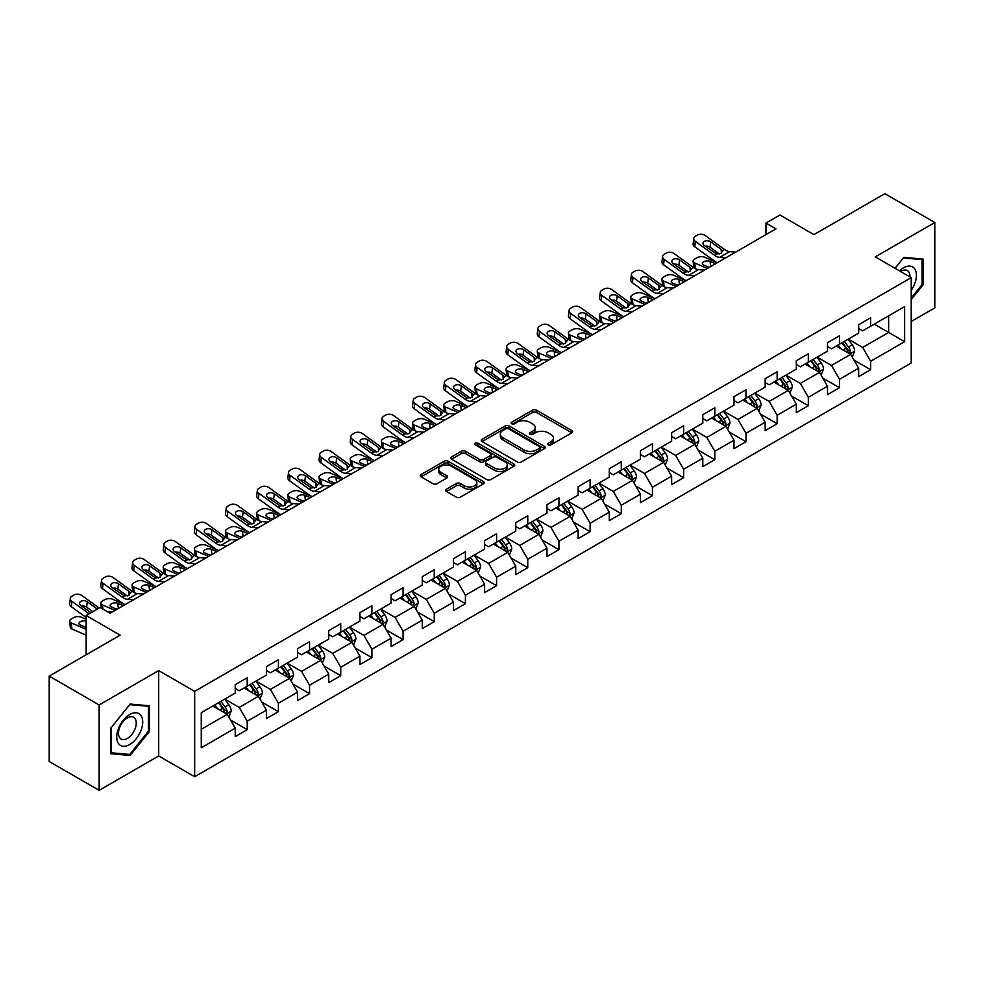 <?xml version="1.0" encoding="UTF-8"?>
<svg xmlns="http://www.w3.org/2000/svg" width="984" height="984" viewBox="0 0 984 984"><rect width="100%" height="100%" fill="white"/><g stroke="black" fill="none" stroke-linecap="round" stroke-linejoin="round"><path stroke-width="1.48" d="M548.211 444.854A1.943 1.119 0 0 0 550.954 444.854L571.79 432.812A2.78 1.599 0 0 0 572.602 431.681A2.78 1.599 0 0 0 571.79 430.549L536.489 410.168A2.78 1.599 0 0 0 532.565 410.168L511.729 422.197A1.943 1.119 0 0 0 511.151 422.997A1.943 1.119 0 0 0 511.729 423.784A1.943 1.119 0 0 0 514.472 423.784L517.166 422.234A8.881 5.129 0 0 1 529.724 422.234L532.664 423.932A8.881 5.129 0 0 1 535.259 427.548A8.881 5.129 0 0 1 532.664 431.177L529.97 432.726A1.943 1.119 0 0 0 529.392 433.526A1.943 1.119 0 0 0 529.97 434.313A1.943 1.119 0 0 0 532.713 434.313L535.407 432.763A8.881 5.129 0 0 1 547.965 432.763L550.905 434.461A8.881 5.129 0 0 1 553.5 438.077A8.881 5.129 0 0 1 550.905 441.705L548.211 443.267A1.943 1.119 0 0 0 547.633 444.055A1.943 1.119 0 0 0 548.211 444.854L548.211 443.267M446.465 489.208A2.78 1.599 0 0 0 445.641 490.339A2.78 1.599 0 0 0 446.465 491.471L456.367 497.191A2.78 1.599 0 0 0 460.291 497.191L483.427 483.833A2.78 1.599 0 0 0 484.239 482.701A2.78 1.599 0 0 0 483.427 481.57L448.126 461.188A2.78 1.599 0 0 0 444.202 461.188L421.066 474.546A2.78 1.599 0 0 0 420.242 475.678A2.78 1.599 0 0 0 421.066 476.809L433.022 483.722A2.78 1.599 0 0 0 436.945 483.722L446.847 478.003A2.78 1.599 0 0 0 447.659 476.871A2.78 1.599 0 0 0 446.847 475.739L440.918 472.308A7.417 4.28 0 0 1 438.741 469.282A7.417 4.28 0 0 1 443.329 465.321A7.417 4.28 0 0 1 451.41 466.256L474.657 479.675A7.417 4.28 0 0 1 476.822 482.701A7.417 4.28 0 0 1 472.246 486.662A7.417 4.28 0 0 1 464.165 485.727L460.291 483.488A2.78 1.599 0 0 0 456.367 483.488L446.465 489.208L446.465 491.471M911.221 321.497L934.8 307.881L934.8 222.507L884.85 193.663L813.903 234.623L779.943 215.004L765.958 223.085L775.946 228.854L110.146 613.253L100.159 607.485L86.161 615.553L86.161 654.778M99.15 704.962L99.15 790.336L158.707 755.958L158.707 670.584L99.15 704.962L49.2 676.119L120.134 635.172L86.161 615.553M158.707 670.584L194.672 691.346L911.221 277.648L911.221 363.022L194.672 776.72L194.672 691.346M934.8 222.507L875.256 256.885L911.221 277.648M517.363 461.976A2.78 1.599 0 0 0 521.286 461.976L544.435 448.618A2.78 1.599 0 0 0 545.247 447.486A2.78 1.599 0 0 0 544.435 446.355L509.122 425.961A2.78 1.599 0 0 0 505.198 425.961L482.062 439.331A2.78 1.599 0 0 0 481.25 440.463A2.78 1.599 0 0 0 482.062 441.595L517.363 461.976M476.072 445.272A1.943 1.119 0 0 1 478.039 445.543L478.039 443.231L513.931 463.956A2.78 1.599 0 0 1 514.743 465.088A2.78 1.599 0 0 1 513.931 466.219L490.782 479.589A2.78 1.599 0 0 1 486.859 479.589L451.558 459.196L451.558 456.933A2.78 1.599 0 0 0 450.746 458.064A2.78 1.599 0 0 0 451.558 459.196M451.558 456.933L461.459 451.213A2.78 1.599 0 0 1 465.383 451.213L479.7 459.479A2.78 1.599 0 0 0 483.624 459.479L490.204 455.69A2.78 1.599 0 0 0 491.016 454.559A2.78 1.599 0 0 0 490.204 453.427L475.297 444.817A1.943 1.119 0 0 1 474.719 444.03A1.943 1.119 0 0 1 475.924 442.997A1.943 1.119 0 0 1 478.039 443.231M99.15 790.336L49.2 761.493L49.2 676.119M230.539 720.017L247.218 729.648L247.218 721.235L266.406 710.153L266.406 718.578L278.398 711.653L278.398 703.228L297.574 692.158L297.574 700.583L309.566 693.659L309.566 685.233L328.742 674.163L328.742 682.589L340.735 675.664L340.735 667.238L359.923 656.168L359.923 664.581L371.903 657.669L371.903 649.243L391.091 638.173L391.091 646.586L403.083 639.661L403.083 631.248L422.259 620.166L422.259 628.591L434.252 621.667L434.252 613.253L453.439 602.171L453.439 610.597L465.42 603.672L465.42 595.246L484.608 584.176L484.608 592.602L496.6 585.677L496.6 577.251L515.776 566.181L515.776 574.607L527.768 567.682L527.768 559.256L546.956 548.186L546.956 556.6L558.937 549.687L558.937 541.261L578.125 530.192L578.125 538.605L590.117 531.68L590.117 523.267L609.293 512.184L609.293 520.61L621.285 513.685L621.285 505.272L640.461 494.189L640.461 502.615L652.454 495.69L652.454 487.264L671.641 476.194L671.641 484.62L683.622 477.695L683.622 469.27L702.81 458.2L702.81 466.625L714.802 459.7L714.802 451.275L733.978 440.205L733.978 448.618L745.97 441.705L745.97 433.28L765.158 422.21L765.158 430.623L777.139 423.71L777.139 415.285L796.327 404.203L796.327 412.628L808.319 405.703L808.319 397.29L827.495 386.208L827.495 394.633L839.487 387.708L839.487 379.283L858.663 368.213L858.663 376.638L870.655 369.713L870.655 361.288L904.628 341.682L904.628 306.614L888.638 315.839L888.638 332.457L904.628 341.682M247.218 729.648L235.237 736.573L235.237 728.148L201.265 747.766L201.265 712.687L235.237 693.08L235.237 684.655L247.218 677.742L247.218 686.156L266.406 675.086L266.406 666.66L278.398 659.735L278.398 668.161L297.574 657.091L297.574 648.665L309.566 641.74L309.566 650.166L328.742 639.096L328.742 630.67L340.735 623.745L340.735 632.171L359.923 621.088L359.923 612.675L371.903 605.75L371.903 614.176L391.091 603.094L391.091 594.668L403.083 587.755L403.083 596.169L422.259 585.099L422.259 576.673L434.252 569.761L434.252 578.174L453.439 567.104L453.439 558.678L465.42 551.753L465.42 560.179L484.608 549.109L484.608 540.683L496.6 533.759L496.6 542.184L515.776 531.114L515.776 522.688L527.768 515.764L527.768 524.189L546.956 513.107L546.956 504.694L558.937 497.769L558.937 506.194L578.125 495.112L578.125 486.699L590.117 479.774L590.117 488.187L609.293 477.117L609.293 468.692L621.285 461.779L621.285 470.192L640.461 459.122L640.461 450.697L652.454 443.772L652.454 452.197L671.641 441.127L671.641 432.702L683.622 425.777L683.622 434.202L702.81 423.132L702.81 414.707L714.802 407.782L714.802 416.207L733.978 405.125L733.978 396.712L745.97 389.787L745.97 398.212L765.158 387.13L765.158 378.717L777.139 371.792L777.139 380.205L796.327 369.135L796.327 360.71L808.319 353.797L808.319 362.21L827.495 351.14L827.495 342.715L839.487 335.79L839.487 344.216L858.663 333.146L858.663 324.72L870.655 317.795L870.655 326.221L904.628 306.614M244.02 688L258.411 696.315L239.223 707.385L224.844 699.083M235.237 688.468L239.223 690.768L247.218 686.156M239.223 707.385L247.218 721.235M258.411 696.315L266.406 710.153M275.2 670.006L289.579 678.308L270.403 689.39L256.012 681.088M266.406 670.473L270.403 672.773L278.398 668.161M270.403 689.39L278.398 703.228M289.579 678.308L297.574 692.158M306.368 652.011L320.759 660.313L301.571 671.395L287.18 663.081M297.574 652.478L301.571 654.778L309.566 650.166M301.571 671.395L309.566 685.233M320.759 660.313L328.742 674.163M337.537 634.016L351.928 642.318L332.74 653.401L318.361 645.086M328.742 634.471L332.74 636.783L340.735 632.171M332.74 653.401L340.735 667.238M351.928 642.318L359.923 656.168M368.717 616.021L383.096 624.323L363.92 635.393L349.529 627.091M359.923 616.476L363.92 618.788L371.903 614.176M363.92 635.393L371.903 649.243M383.096 624.323L391.091 638.173M399.885 598.026L414.276 606.328L395.088 617.399L380.697 609.096M391.091 598.481L395.088 600.793L403.083 596.169M395.088 617.399L403.083 631.248M414.276 606.328L422.259 620.166M431.053 580.019L445.444 588.334L426.257 599.404L411.878 591.101M422.259 580.486L426.257 582.786L434.252 578.174M426.257 599.404L434.252 613.253M445.444 588.334L453.439 602.171M462.222 562.024L476.613 570.339L457.437 581.409L443.046 573.106M453.439 562.491L457.437 564.791L465.42 560.179M457.437 581.409L465.42 595.246M476.613 570.339L484.608 584.176M493.402 544.029L507.781 552.332L488.605 563.414L474.214 555.099M484.608 544.496L488.605 546.797L496.6 542.184M488.605 563.414L496.6 577.251M507.781 552.332L515.776 566.181M524.57 526.034L538.961 534.337L519.773 545.419L505.382 537.104M515.776 526.489L519.773 528.802L527.768 524.189M519.773 545.419L527.768 559.256M538.961 534.337L546.956 548.186M555.739 508.039L570.13 516.342L550.942 527.412L536.563 519.109M546.956 508.494L550.942 510.807L558.937 506.194M550.942 527.412L558.937 541.261M570.13 516.342L578.125 530.192M586.919 490.044L601.298 498.347L582.122 509.417L567.731 501.114M578.125 490.499L582.122 492.812L590.117 488.187M582.122 509.417L590.117 523.267M601.298 498.347L609.293 512.184M618.087 472.037L632.478 480.352L613.29 491.422L598.899 483.119M609.293 472.504L613.29 474.805L621.285 470.192M613.29 491.422L621.285 505.272M632.478 480.352L640.461 494.189M649.255 454.042L663.646 462.357L644.459 473.427L630.08 465.124M640.461 454.51L644.459 456.81L652.454 452.197M644.459 473.427L652.454 487.264M663.646 462.357L671.641 476.194M680.424 436.047L694.815 444.35L675.639 455.432L661.248 447.117M671.641 436.515L675.639 438.815L683.622 434.202M675.639 455.432L683.622 469.27M694.815 444.35L702.81 458.2M711.604 418.052L725.983 426.355L706.807 437.437L692.416 429.122M702.81 418.507L706.807 420.82L714.802 416.207M706.807 437.437L714.802 451.275M725.983 426.355L733.978 440.205M742.772 400.058L757.163 408.36L737.975 419.43L723.584 411.127M733.978 400.513L737.975 402.825L745.97 398.212M737.975 419.43L745.97 433.28M757.163 408.36L765.158 422.21M773.941 382.063L788.332 390.365L769.144 401.435L754.765 393.133M765.158 382.518L769.144 384.83L777.139 380.205M769.144 401.435L777.139 415.285M788.332 390.365L796.327 404.203M805.121 364.055L819.5 372.37L800.324 383.44L785.933 375.138M796.327 364.523L800.324 366.835L808.319 362.21M800.324 383.44L808.319 397.29M819.5 372.37L827.495 386.208M836.289 346.061L850.68 354.375L831.492 365.445L817.101 357.143M827.495 346.528L831.492 348.828L839.487 344.216M831.492 365.445L839.487 379.283M850.68 354.375L858.663 368.213M874.259 324.142L888.638 332.457L862.661 347.45L848.282 339.136M858.663 328.533L862.661 330.833L870.655 326.221M862.661 347.45L870.655 361.288M158.707 755.958L194.672 776.72M765.958 223.085L765.958 234.623M201.265 729.304L227.243 714.31L212.852 705.995M227.243 714.31L235.237 728.148M853.977 360.082L870.655 369.713M822.796 378.077L839.487 387.708M791.628 396.072L808.319 405.703M760.46 414.067L777.139 423.71M729.292 432.074L745.97 441.705M698.111 450.069L714.802 459.7M666.943 468.064L683.622 477.695M635.775 486.059L652.454 495.69M604.594 504.054L621.285 513.685M573.426 522.049L590.117 531.68M542.258 540.044L558.937 549.687M511.077 558.051L527.768 567.682M479.909 576.046L496.6 585.677M448.741 594.041L465.42 603.672M417.573 612.036L434.252 621.667M386.392 630.031L403.083 639.661M355.224 648.025L371.903 657.669M324.056 666.033L340.735 675.664M292.875 684.028L309.566 693.659M261.707 702.023L278.398 711.653M911.221 299.591L923.115 284.794L923.115 259.087L903.829 257.365L895.034 268.3M110.848 753.756L130.122 755.478L149.408 731.493L149.408 705.774L130.122 704.052L110.848 728.049L110.848 753.756M922.106 284.216L923.115 284.794M148.412 730.915L149.408 731.493M128.092 754.298L130.122 755.478M548.986 445.125L550.905 444.018A8.881 5.129 0 0 0 553.5 440.389L553.5 438.077M535.259 427.548L535.259 429.86A8.881 5.129 0 0 1 532.664 433.477L530.745 434.596M571.79 430.549L571.79 432.812L536.489 412.481A2.78 1.599 0 0 0 532.565 412.481L512.504 424.055M544.398 448.63L509.122 428.274A2.78 1.599 0 0 0 505.198 428.274L482.099 441.619M539.527 448.273A1.943 1.119 0 0 0 540.093 447.486A1.943 1.119 0 0 0 539.527 446.687L508.531 428.803A1.943 1.119 0 0 0 505.788 428.803L502.947 430.438A8.881 5.129 0 0 0 500.352 434.067A8.881 5.129 0 0 0 502.947 437.683L524.128 449.922A8.881 5.129 0 0 0 536.686 449.922L539.527 448.273L539.527 450.586A1.943 1.119 0 0 0 540.093 449.786L540.093 447.486M500.352 434.067L500.352 436.367A8.881 5.129 0 0 0 502.947 439.996L502.947 437.683M539.527 450.586L536.686 452.222A8.881 5.129 0 0 1 524.128 452.222L502.947 439.996M451.594 459.221L461.459 453.526L461.459 451.213M491.016 454.559L491.016 456.871A2.78 1.599 0 0 1 490.204 458.003L483.624 461.791A2.78 1.599 0 0 1 479.7 461.791L465.383 453.526A2.78 1.599 0 0 0 461.459 453.526M478.039 445.543L513.894 466.244M494.558 468.064A7.417 4.28 0 0 0 502.652 468.987A7.417 4.28 0 0 0 507.227 465.038A7.417 4.28 0 0 0 505.05 462L496.871 457.277A2.78 1.599 0 0 0 492.947 457.277L486.379 461.066A2.78 1.599 0 0 0 485.567 462.197A2.78 1.599 0 0 0 486.379 463.329L494.558 468.064L494.558 470.364A7.417 4.28 0 0 0 502.652 471.299A7.417 4.28 0 0 0 507.227 467.338L507.227 465.038M485.567 462.197L485.567 464.509A2.78 1.599 0 0 0 486.379 465.641L486.379 463.329M494.558 470.364L486.379 465.641M476.822 482.701L476.822 485.001A7.417 4.28 0 0 1 472.246 488.962A7.417 4.28 0 0 1 464.165 488.039L460.291 485.801A2.78 1.599 0 0 0 456.367 485.801L446.502 491.496M438.741 469.282L438.741 471.582A7.417 4.28 0 0 0 440.918 474.62L440.918 472.308M446.81 478.015L440.918 474.62M483.39 483.857L448.126 463.489A2.78 1.599 0 0 0 444.202 463.489L421.103 476.834L421.066 474.546M852.255 357.106L854.629 351.116A7.491 4.33 -120 0 0 852.242 344.744L848.122 339.234M717.348 262.679L704.741 257.23A5.646 2.829 -5.9 0 0 696.77 257.833L694.778 258.989A5.646 2.829 -5.9 0 0 693.117 261.277A5.646 2.829 -5.9 0 0 694.741 262.999L695.331 268.681M840.926 348.742L838.122 345.003M707.361 268.447L694.741 262.999M849.512 353.699L850.594 351.436A7.491 4.33 -120 0 0 848.442 346.934L844.321 341.423M842.439 342.506L847.015 348.619A3.813 2.202 60 0 1 847.716 349.775L850.594 351.436M715.553 263.712L710.079 261.35A4.526 2.263 174.1 0 0 703.708 261.83A4.526 2.263 174.1 0 0 702.379 263.663A4.526 2.263 174.1 0 0 703.683 265.04L709.156 267.414M693.892 267.857A5.646 2.829 174.1 0 1 693.745 267.365L693.117 261.277M709.661 267.119A4.526 2.263 -5.9 0 0 708.173 266.984M841.923 342.813L846.043 348.311A7.491 4.33 60 0 1 848.196 352.826M725.626 257.906L719.673 257.39A14.133 8.155 60 0 1 714.507 255.237L695.368 241.4L694.741 246.763A5.646 3.641 -173.3 0 1 693.13 243.798L693.757 238.435A5.646 3.641 6.7 0 0 695.368 241.4M717.385 262.666A21.193 12.238 60 0 1 713.88 260.6L694.741 246.763M735.614 252.138L729.661 251.621A14.133 8.155 60 0 1 724.495 249.469L705.368 235.631A5.646 3.641 6.7 0 0 697.398 235.078L695.405 236.234A5.646 3.641 6.7 0 0 693.757 238.435M721.383 253.355L721.223 249.444L722.342 250.711L721.235 253.442L716.659 253.995L704.31 245.533A4.526 2.915 -173.3 0 1 703.019 243.159A4.526 2.915 -173.3 0 1 704.335 241.387A4.526 2.915 -173.3 0 1 710.706 241.83L710.079 247.193L719.575 254.069M710.079 247.193A4.526 2.915 6.7 0 0 705.245 246.197M721.223 249.444L710.706 241.83M724.495 249.469L722.342 250.711L722.564 251.535M911.221 290.341A18.364 10.603 120 0 0 914.677 283.847A18.364 10.603 120 0 0 913.533 267.587A18.364 10.603 120 0 0 899.45 270.858M920.876 258.89L922.106 259.604L922.106 284.511L911.221 298.066M895.071 268.325L903.423 257.931L922.106 259.604M909.942 276.91A12.571 7.257 120 0 0 907.346 270.588A12.571 7.257 120 0 0 900.581 271.51M129.728 744.531A18.364 10.603 120 0 0 142.717 722.035A18.364 10.603 120 0 0 129.728 714.544A18.364 10.603 120 0 0 116.739 737.041A18.364 10.603 120 0 0 129.728 744.531M127.366 738.443A12.571 7.257 120 0 0 135.583 727.361A12.571 7.257 120 0 0 133.652 717.274A12.571 7.257 120 0 0 127.366 717.902A12.571 7.257 120 0 0 119.15 728.984A12.571 7.257 120 0 0 121.069 739.058A12.571 7.257 120 0 0 127.366 738.443M111.044 727.865L129.728 704.63L148.412 706.291L148.412 731.21L129.728 754.445L111.044 752.772L111.007 727.84M147.169 705.577L148.412 706.291M821.086 375.101L823.46 369.111A7.491 4.33 -120 0 0 821.074 362.739L816.941 357.229M686.18 280.674L673.56 275.237A5.646 2.829 -5.9 0 0 665.602 275.827L663.61 276.984A5.646 2.829 -5.9 0 0 661.949 279.272A5.646 2.829 -5.9 0 0 663.573 281.006L664.163 286.688M809.758 366.737L806.954 362.998M676.192 286.442L663.573 281.006M818.344 371.694L819.414 369.43A7.491 4.33 -120 0 0 817.274 364.929L813.153 359.418M811.271 360.501L815.847 366.614A3.813 2.202 60 0 1 816.548 367.77L819.414 369.43M684.384 281.719L678.899 279.345A4.526 2.263 174.1 0 0 672.539 279.825A4.526 2.263 174.1 0 0 671.211 281.658A4.526 2.263 174.1 0 0 672.502 283.048L677.988 285.409M662.724 285.864A5.646 2.829 174.1 0 1 662.576 285.36L661.949 279.272M678.48 285.114A4.526 2.263 -5.9 0 0 677.004 284.979M810.755 360.808L814.875 366.319A7.491 4.33 60 0 1 817.015 370.82M789.906 393.096L792.292 387.106A7.491 4.33 -120 0 0 789.894 380.734L785.773 375.224M663.278 293.896L657.324 293.392A14.133 8.155 60 0 1 652.158 291.239L633.032 277.402L632.404 282.752L651.531 296.602A21.193 12.238 60 0 0 655.036 298.656L642.392 293.232A5.646 2.829 -5.9 0 0 634.434 293.822L632.429 294.979A5.646 2.829 -5.9 0 0 630.781 297.266A5.646 2.829 -5.9 0 0 632.404 299.001L632.983 304.683M778.59 384.732L775.786 380.993M645.024 304.437L632.404 299.001M787.175 389.689L788.245 387.425A7.491 4.33 -120 0 0 786.105 382.924L781.972 377.425M780.103 378.508L784.679 384.609A3.813 2.202 60 0 1 785.367 385.765L788.245 387.425M653.216 299.714L647.73 297.353A4.526 2.263 174.1 0 0 641.359 297.82A4.526 2.263 174.1 0 0 640.031 299.653A4.526 2.263 174.1 0 0 641.334 301.043L646.82 303.404M631.543 303.859A5.646 2.829 174.1 0 1 631.408 303.355L630.781 297.266M647.312 303.121A4.526 2.263 -5.9 0 0 645.836 302.974M779.574 378.803L783.707 384.313A7.491 4.33 60 0 1 785.847 388.815M694.458 275.901L688.505 275.385A14.133 8.155 60 0 1 683.339 273.245L664.2 259.395L663.573 264.757A5.646 3.641 -173.3 0 1 661.961 261.793L662.576 256.443A5.646 3.641 6.7 0 0 664.2 259.395M686.217 280.661A21.193 12.238 60 0 1 682.711 278.595L663.573 264.757M704.446 270.133L698.492 269.628A14.133 8.155 60 0 1 693.326 267.476L674.188 253.626A5.646 3.641 6.7 0 0 666.229 253.072L664.237 254.229A5.646 3.641 6.7 0 0 662.576 256.443M690.214 271.35L690.055 267.439L691.174 268.718L690.067 271.436L685.491 272.002L673.13 263.527A4.526 2.915 -173.3 0 1 671.838 261.154A4.526 2.915 -173.3 0 1 673.154 259.382A4.526 2.915 -173.3 0 1 679.526 259.837L678.899 265.188L688.394 272.064M678.899 265.188A4.526 2.915 6.7 0 0 674.065 264.204M690.055 267.439L679.526 259.837M693.326 267.476L691.174 268.718L691.395 269.53M673.277 288.127L667.324 287.623A14.133 8.155 60 0 1 662.158 285.471L643.019 271.633A5.646 3.641 6.7 0 0 635.061 271.067L633.056 272.224A5.646 3.641 6.7 0 0 631.408 274.438A5.646 3.641 6.7 0 0 633.032 277.402M659.046 289.345L658.886 285.446L660.006 286.713L658.899 289.431L654.311 289.997L641.962 281.522A4.526 2.915 -173.3 0 1 640.67 279.148A4.526 2.915 -173.3 0 1 641.986 277.377A4.526 2.915 -173.3 0 1 648.358 277.832L647.73 283.195L657.226 290.059M647.73 283.195A4.526 2.915 6.7 0 0 642.896 282.199M632.404 282.752A5.646 3.641 -173.3 0 1 630.781 279.8L631.408 274.438M658.886 285.446L648.358 277.832M662.158 285.471L660.006 286.713L660.215 287.525M758.738 411.091L761.112 405.113A7.491 4.33 -120 0 0 758.726 398.729L754.605 393.231M632.109 311.891L626.156 311.387A14.133 8.155 60 0 1 620.99 309.234L601.851 295.397L601.224 300.76L620.363 314.597A21.193 12.238 60 0 0 623.868 316.651L611.224 311.227A5.646 2.829 -5.9 0 0 603.254 311.817L601.261 312.974A5.646 2.829 -5.9 0 0 599.6 315.261A5.646 2.829 -5.9 0 0 601.224 316.996L601.814 322.678M747.409 402.739L744.605 398.987M613.844 322.432L601.224 316.996M756.007 407.696L757.077 405.42A7.491 4.33 -120 0 0 754.925 400.918L750.804 395.42M748.935 396.503L753.51 402.604A3.813 2.202 60 0 1 754.199 403.772L757.077 405.42M622.036 317.709L616.562 315.347A4.526 2.263 174.1 0 0 610.191 315.827A4.526 2.263 174.1 0 0 608.862 317.647A4.526 2.263 174.1 0 0 610.166 319.037L615.64 321.399M600.375 321.854A5.646 2.829 174.1 0 1 600.228 321.35L599.6 315.261M616.144 321.116A4.526 2.263 -5.9 0 0 614.668 320.981M748.406 396.798L752.526 402.308A7.491 4.33 60 0 1 754.679 406.81M727.57 429.098L729.944 423.108A7.491 4.33 -120 0 0 727.557 416.724L723.424 411.226M592.663 334.671L580.043 329.222A5.646 2.829 -5.9 0 0 572.085 329.824L570.093 330.968A5.646 2.829 -5.9 0 0 568.432 333.268A5.646 2.829 -5.9 0 0 570.056 334.99L570.646 340.673M716.241 420.734L713.437 416.995M582.676 340.439L570.056 334.99M724.827 425.691L725.897 423.428A7.491 4.33 -120 0 0 723.757 418.913L719.636 413.415M717.754 414.498L722.33 420.599A3.813 2.202 60 0 1 723.031 421.767L725.897 423.428M590.867 335.704L585.382 333.342A4.526 2.263 174.1 0 0 579.023 333.822A4.526 2.263 174.1 0 0 577.694 335.655A4.526 2.263 174.1 0 0 578.998 337.032L584.471 339.394M569.207 339.849A5.646 2.829 174.1 0 1 569.059 339.345L568.432 333.268M584.976 339.111A4.526 2.263 -5.9 0 0 583.487 338.976M717.238 414.793L721.358 420.303A7.491 4.33 60 0 1 723.498 424.805M696.401 447.093L698.775 441.103A7.491 4.33 -120 0 0 696.377 434.719L692.256 429.221M569.761 347.893L563.807 347.377A14.133 8.155 60 0 1 558.641 345.224L539.515 331.387L538.888 336.749L558.014 350.587A21.193 12.238 60 0 0 561.52 352.641L548.875 347.217A5.646 2.829 -5.9 0 0 540.917 347.819L538.912 348.976A5.646 2.829 -5.9 0 0 537.264 351.263A5.646 2.829 -5.9 0 0 538.888 352.985L539.466 358.668M685.073 438.729L682.269 434.989M551.507 358.434L538.888 352.985M693.659 443.686L694.729 441.422A7.491 4.33 -120 0 0 692.588 436.921L688.468 431.41M686.586 432.493L691.162 438.606A3.813 2.202 60 0 1 691.85 439.762L694.729 441.422M559.699 353.699L554.213 351.337A4.526 2.263 174.1 0 0 547.842 351.817A4.526 2.263 174.1 0 0 546.526 353.65A4.526 2.263 174.1 0 0 547.817 355.027L553.303 357.389M538.039 357.844A5.646 2.829 174.1 0 1 537.891 357.34L537.264 351.263M553.795 357.106A4.526 2.263 -5.9 0 0 552.319 356.971M686.069 432.8L690.19 438.298A7.491 4.33 60 0 1 692.33 442.8M642.097 306.122L636.144 305.618A14.133 8.155 60 0 1 630.978 303.466L611.851 289.628A5.646 3.641 6.7 0 0 603.881 289.062L601.888 290.219A5.646 3.641 6.7 0 0 600.24 292.433A5.646 3.641 6.7 0 0 601.851 295.397M627.866 307.34L627.706 303.441L628.825 304.708L627.731 307.426L623.143 307.992L610.793 299.517A4.526 2.915 -173.3 0 1 609.502 297.143A4.526 2.915 -173.3 0 1 610.818 295.372A4.526 2.915 -173.3 0 1 617.189 295.827L616.562 301.19L626.058 308.053M616.562 301.19A4.526 2.915 6.7 0 0 611.728 300.194M601.224 300.76A5.646 3.641 -173.3 0 1 599.613 297.795L600.24 292.433M627.706 303.441L617.189 295.827M630.978 303.466L628.825 304.708L629.047 305.52M600.941 329.886L594.988 329.382A14.133 8.155 60 0 1 589.822 327.229L570.683 313.392L570.056 318.754A5.646 3.641 -173.3 0 1 568.444 315.79L569.072 310.427A5.646 3.641 6.7 0 0 570.683 313.392M592.7 334.646A21.193 12.238 60 0 1 589.195 332.592L570.056 318.754M610.929 324.117L604.976 323.613A14.133 8.155 60 0 1 599.809 321.461L580.671 307.623A5.646 3.641 6.7 0 0 572.713 307.057L570.72 308.213A5.646 3.641 6.7 0 0 569.072 310.427M596.698 325.335L596.538 321.436L597.657 322.703L596.55 325.433L591.974 325.987L579.625 317.512A4.526 2.915 -173.3 0 1 578.321 315.138A4.526 2.915 -173.3 0 1 579.65 313.379A4.526 2.915 -173.3 0 1 586.009 313.822L585.382 319.185L594.877 326.048M585.382 319.185A4.526 2.915 6.7 0 0 580.56 318.189M596.538 321.436L586.009 313.822M599.809 321.461L597.657 322.703L597.878 323.515M579.76 342.124L573.807 341.608A14.133 8.155 60 0 1 568.641 339.455L549.502 325.618A5.646 3.641 6.7 0 0 541.544 325.064L539.539 326.208A5.646 3.641 6.7 0 0 537.891 328.422A5.646 3.641 6.7 0 0 539.515 331.387M565.529 343.342L565.37 339.431L566.489 340.698L565.382 343.428L560.794 343.982L548.445 335.507A4.526 2.915 -173.3 0 1 547.153 333.146A4.526 2.915 -173.3 0 1 548.469 331.374A4.526 2.915 -173.3 0 1 554.841 331.817L554.213 337.18L563.709 344.043M554.213 337.18A4.526 2.915 6.7 0 0 549.38 336.184M538.888 336.749A5.646 3.641 -173.3 0 1 537.264 333.785L537.891 328.422M565.37 339.431L554.841 331.817M568.641 339.455L566.489 340.698L566.698 341.522M538.592 365.888L532.639 365.372A14.133 8.155 60 0 1 527.473 363.219L508.334 349.382L507.719 354.744A5.646 3.641 -173.3 0 1 506.096 351.78L506.723 346.417A5.646 3.641 6.7 0 0 508.334 349.382M530.351 370.648A21.193 12.238 60 0 1 526.846 368.582L507.719 354.744M548.58 360.119L542.627 359.603A14.133 8.155 60 0 1 537.461 357.45L518.334 343.613A5.646 3.641 6.7 0 0 510.376 343.059L508.371 344.216A5.646 3.641 6.7 0 0 506.723 346.417M534.361 361.337L534.189 357.426L535.308 358.693L534.214 361.423L529.626 361.977L517.277 353.502A4.526 2.915 -173.3 0 1 515.985 351.14A4.526 2.915 -173.3 0 1 517.301 349.369A4.526 2.915 -173.3 0 1 523.673 349.812L523.045 355.175L532.541 362.05M523.045 355.175A4.526 2.915 6.7 0 0 518.211 354.178M534.189 357.426L523.673 349.812M537.461 357.45L535.308 358.693L535.53 359.517M507.424 383.883L501.471 383.366A14.133 8.155 60 0 1 496.305 381.226L477.166 367.376L476.539 372.739A5.646 3.641 -173.3 0 1 474.928 369.775L475.555 364.424A5.646 3.641 6.7 0 0 477.166 367.376M499.183 388.643A21.193 12.238 60 0 1 495.678 386.577L476.539 372.739M517.412 378.114L511.459 377.598A14.133 8.155 60 0 1 506.293 375.457L487.154 361.608A5.646 3.641 6.7 0 0 479.196 361.054L477.203 362.21A5.646 3.641 6.7 0 0 475.555 364.424M503.181 379.332L503.021 375.421L504.14 376.7L503.033 379.418L498.457 379.972L486.108 371.509A4.526 2.915 -173.3 0 1 484.804 369.135A4.526 2.915 -173.3 0 1 486.133 367.364A4.526 2.915 -173.3 0 1 492.492 367.819L491.877 373.17L501.373 380.045M491.877 373.17A4.526 2.915 6.7 0 0 487.043 372.186M503.021 375.421L492.492 367.819M506.293 375.457L504.14 376.7L504.362 377.512M476.256 401.878L470.303 401.374A14.133 8.155 60 0 1 465.137 399.221L445.998 385.384L445.371 390.734A5.646 3.641 -173.3 0 1 443.759 387.782L444.374 382.419A5.646 3.641 6.7 0 0 445.998 385.384M468.015 406.638A21.193 12.238 60 0 1 464.509 404.584L445.371 390.734M486.244 396.109L480.29 395.605A14.133 8.155 60 0 1 475.124 393.452L455.986 379.615A5.646 3.641 6.7 0 0 448.027 379.049L446.023 380.205A5.646 3.641 6.7 0 0 444.374 382.419M472.012 397.327L471.853 393.428L472.972 394.695L471.865 397.413L467.277 397.979L454.928 389.504A4.526 2.915 -173.3 0 1 453.636 387.13A4.526 2.915 -173.3 0 1 454.952 385.359A4.526 2.915 -173.3 0 1 461.324 385.814L460.697 391.177L470.192 398.04M460.697 391.177A4.526 2.915 6.7 0 0 455.863 390.181M471.853 393.428L461.324 385.814M475.124 393.452L472.972 394.695L473.193 395.507M445.076 419.873L439.122 419.368A14.133 8.155 60 0 1 433.956 417.216L414.83 403.378L414.202 408.741A5.646 3.641 -173.3 0 1 412.579 405.777L413.206 400.414A5.646 3.641 6.7 0 0 414.83 403.378M426.81 430.414L414.202 424.977A5.646 2.829 -5.9 0 1 412.579 423.243A5.646 2.829 -5.9 0 1 414.227 420.955L416.232 419.799A5.646 2.829 -5.9 0 1 424.19 419.209L436.81 424.645A21.193 12.238 60 0 1 433.329 422.579L414.202 408.741M455.075 414.104L449.122 413.6A14.133 8.155 60 0 1 443.944 411.447L424.817 397.61A5.646 3.641 6.7 0 0 416.859 397.044L414.854 398.2A5.646 3.641 6.7 0 0 413.206 400.414M440.844 415.322L440.684 411.423L441.804 412.69L440.697 415.408L436.109 415.974L423.76 407.499A4.526 2.915 -173.3 0 1 422.468 405.125A4.526 2.915 -173.3 0 1 423.784 403.354A4.526 2.915 -173.3 0 1 430.156 403.809L429.528 409.172L439.024 416.035M429.528 409.172A4.526 2.915 6.7 0 0 424.694 408.175M440.684 411.423L430.156 403.809M443.944 411.447L441.804 412.69L442.013 413.501M413.907 437.868L407.954 437.363A14.133 8.155 60 0 1 402.788 435.211L383.649 421.373L383.022 426.736A5.646 3.641 -173.3 0 1 381.411 423.772L382.038 418.409A5.646 3.641 6.7 0 0 383.649 421.373M405.666 442.628A21.193 12.238 60 0 1 402.161 440.574L383.022 426.736M423.895 432.099L417.942 431.595A14.133 8.155 60 0 1 412.776 429.442L393.649 415.605A5.646 3.641 6.7 0 0 385.679 415.039L383.686 416.195A5.646 3.641 6.7 0 0 382.038 418.409M409.664 433.317L409.504 429.418L410.623 430.684L409.529 433.403L404.941 433.969L392.591 425.494A4.526 2.915 -173.3 0 1 391.3 423.12A4.526 2.915 -173.3 0 1 392.616 421.361A4.526 2.915 -173.3 0 1 398.987 421.804L398.36 427.167L407.856 434.03M398.36 427.167A4.526 2.915 6.7 0 0 393.526 426.17M409.504 429.418L398.987 421.804M412.776 429.442L410.623 430.684L410.845 431.496M382.739 455.875L376.786 455.358A14.133 8.155 60 0 1 371.62 453.206L352.481 439.368L351.854 444.731A5.646 3.641 -173.3 0 1 350.243 441.767L350.87 436.404A5.646 3.641 6.7 0 0 352.481 439.368M364.474 466.416L351.854 460.967A5.646 2.829 -5.9 0 1 350.23 459.245A5.646 2.829 -5.9 0 1 351.891 456.957L353.883 455.801A5.646 2.829 -5.9 0 1 361.841 455.198L374.461 460.647A21.193 12.238 60 0 1 370.993 458.569L351.854 444.731M392.727 450.106L386.773 449.59A14.133 8.155 60 0 1 381.608 447.437L362.469 433.6A5.646 3.641 6.7 0 0 354.511 433.046L352.518 434.19A5.646 3.641 6.7 0 0 350.87 436.404M378.496 451.324L378.336 447.412L379.455 448.679L378.348 451.41L373.772 451.963L361.411 443.489A4.526 2.915 -173.3 0 1 360.119 441.127A4.526 2.915 -173.3 0 1 361.436 439.356A4.526 2.915 -173.3 0 1 367.807 439.799L367.18 445.162L376.675 452.025M367.18 445.162A4.526 2.915 6.7 0 0 362.346 444.165M378.336 447.412L367.807 439.799M381.608 447.437L379.455 448.679L379.676 449.503M351.559 473.87L345.605 473.353A14.133 8.155 60 0 1 340.439 471.201L321.313 457.363L320.686 462.726A5.646 3.641 -173.3 0 1 319.062 459.762L319.689 454.399A5.646 3.641 6.7 0 0 321.313 457.363M333.305 484.411L320.686 478.962A5.646 2.829 -5.9 0 1 319.062 477.24A5.646 2.829 -5.9 0 1 320.71 474.952L322.715 473.796A5.646 2.829 -5.9 0 1 330.673 473.193L343.293 478.642A21.193 12.238 60 0 1 339.812 476.563L320.686 462.726M361.558 468.101L355.605 467.584A14.133 8.155 60 0 1 350.439 465.432L331.3 451.594A5.646 3.641 6.7 0 0 323.342 451.041L321.337 452.197A5.646 3.641 6.7 0 0 319.689 454.399M347.327 469.319L347.168 465.407L348.287 466.674L347.18 469.405L342.592 469.958L330.243 461.484A4.526 2.915 -173.3 0 1 328.951 459.122A4.526 2.915 -173.3 0 1 330.267 457.351A4.526 2.915 -173.3 0 1 336.639 457.794L336.011 463.156L345.507 470.032M336.011 463.156A4.526 2.915 6.7 0 0 331.178 462.16M347.168 465.407L336.639 457.794M350.439 465.432L348.287 466.674L348.496 467.498M320.39 491.865L314.437 491.348A14.133 8.155 60 0 1 309.271 489.196L290.132 475.358L289.517 480.721A5.646 3.641 -173.3 0 1 287.894 477.757L288.521 472.406A5.646 3.641 6.7 0 0 290.132 475.358M312.149 496.625A21.193 12.238 60 0 1 308.644 494.558L289.517 480.721M330.378 486.096L324.425 485.579A14.133 8.155 60 0 1 319.259 483.439L300.132 469.589A5.646 3.641 6.7 0 0 292.162 469.036L290.169 470.192A5.646 3.641 6.7 0 0 288.521 472.406M316.147 487.314L315.987 483.402L317.106 484.682L316.012 487.4L311.424 487.953L299.075 479.491A4.526 2.915 -173.3 0 1 297.783 477.117A4.526 2.915 -173.3 0 1 299.099 475.346A4.526 2.915 -173.3 0 1 305.471 475.789L304.843 481.151L314.339 488.027M304.843 481.151A4.526 2.915 6.7 0 0 300.009 480.167M315.987 483.402L305.471 475.789M319.259 483.439L317.106 484.682L317.328 485.493M289.222 509.86L283.269 509.355A14.133 8.155 60 0 1 278.103 507.203L258.964 493.365L258.337 498.716A5.646 3.641 -173.3 0 1 256.726 495.764L257.353 490.401A5.646 3.641 6.7 0 0 258.964 493.365M280.981 514.62A21.193 12.238 60 0 1 277.476 512.566L258.337 498.716M299.21 504.091L293.257 503.587A14.133 8.155 60 0 1 288.091 501.434L268.952 487.597A5.646 3.641 6.7 0 0 260.994 487.031L259.001 488.187A5.646 3.641 6.7 0 0 257.353 490.401M284.979 505.309L284.819 501.397L285.938 502.676L284.831 505.395L280.255 505.961L267.906 497.486A4.526 2.915 -173.3 0 1 266.603 495.112A4.526 2.915 -173.3 0 1 267.931 493.341A4.526 2.915 -173.3 0 1 274.29 493.796L273.675 499.159L283.158 506.022M273.675 499.159A4.526 2.915 6.7 0 0 268.841 498.162M284.819 501.397L274.29 493.796M288.091 501.434L285.938 502.676L286.159 503.488M258.042 527.854L252.088 527.35A14.133 8.155 60 0 1 246.922 525.198L227.796 511.36L227.169 516.723A5.646 3.641 -173.3 0 1 225.545 513.759L226.172 508.396A5.646 3.641 6.7 0 0 227.796 511.36M249.813 532.615A21.193 12.238 60 0 1 246.308 530.561L227.169 516.723M268.042 522.086L262.088 521.582A14.133 8.155 60 0 1 256.922 519.429L237.784 505.591A5.646 3.641 6.7 0 0 229.825 505.026L227.821 506.182A5.646 3.641 6.7 0 0 226.172 508.396M253.81 523.303L253.651 519.404L254.77 520.671L253.663 523.39L249.075 523.955L236.726 515.481A4.526 2.915 -173.3 0 1 235.434 513.107A4.526 2.915 -173.3 0 1 236.75 511.336A4.526 2.915 -173.3 0 1 243.122 511.791L242.495 517.154L251.99 524.017M242.495 517.154A4.526 2.915 6.7 0 0 237.661 516.157M253.651 519.404L243.122 511.791M256.922 519.429L254.77 520.671L254.979 521.483M226.873 545.849L220.92 545.345A14.133 8.155 60 0 1 215.754 543.193L196.628 529.355L196 534.718A5.646 3.641 -173.3 0 1 194.377 531.754L195.004 526.391A5.646 3.641 6.7 0 0 196.628 529.355M208.608 556.403L196 550.954A5.646 2.829 -5.9 0 1 194.365 549.22A5.646 2.829 -5.9 0 1 196.025 546.932L198.03 545.788A5.646 2.829 -5.9 0 1 205.988 545.185L218.608 550.634A21.193 12.238 60 0 1 215.127 548.555L196 534.718M236.861 540.081L230.908 539.576A14.133 8.155 60 0 1 225.742 537.424L206.615 523.586A5.646 3.641 6.7 0 0 198.657 523.021L196.652 524.177A5.646 3.641 6.7 0 0 195.004 526.391M222.642 541.298L222.47 537.399L223.589 538.666L222.495 541.385L217.907 541.95L205.558 533.476A4.526 2.915 -173.3 0 1 204.266 531.102A4.526 2.915 -173.3 0 1 205.582 529.343A4.526 2.915 -173.3 0 1 211.954 529.786L211.326 535.148L220.822 542.012M211.326 535.148A4.526 2.915 6.7 0 0 206.492 534.152M222.47 537.399L211.954 529.786M225.742 537.424L223.589 538.666L223.811 539.478M195.705 563.857L189.752 563.34A14.133 8.155 60 0 1 184.586 561.188L165.447 547.35L164.82 552.713A5.646 3.641 -173.3 0 1 163.209 549.748L163.836 544.386A5.646 3.641 6.7 0 0 165.447 547.35M177.44 574.398L164.82 568.949A5.646 2.829 -5.9 0 1 163.196 567.227A5.646 2.829 -5.9 0 1 164.857 564.939L166.85 563.783A5.646 2.829 -5.9 0 1 174.82 563.18L187.427 568.629A21.193 12.238 60 0 1 183.959 566.55L164.82 552.713M205.693 558.088L199.74 557.571A14.133 8.155 60 0 1 194.574 555.419L175.447 541.581A5.646 3.641 6.7 0 0 167.477 541.028L165.484 542.172A5.646 3.641 6.7 0 0 163.836 544.386M191.462 559.293L191.302 555.394L192.421 556.661L191.314 559.392L186.739 559.945L174.389 551.471A4.526 2.915 -173.3 0 1 173.086 549.109A4.526 2.915 -173.3 0 1 174.414 547.338A4.526 2.915 -173.3 0 1 180.785 547.781L180.158 553.143L189.654 560.007M180.158 553.143A4.526 2.915 6.7 0 0 175.324 552.147M191.302 555.394L180.785 547.781M194.574 555.419L192.421 556.661L192.643 557.473M164.537 581.851L158.584 581.335A14.133 8.155 60 0 1 153.418 579.182L134.279 565.345L133.652 570.708A5.646 3.641 -173.3 0 1 132.04 567.743L132.655 562.381A5.646 3.641 6.7 0 0 134.279 565.345M156.296 586.599A21.193 12.238 60 0 1 152.791 584.545L133.652 570.708M174.525 576.083L168.572 575.566A14.133 8.155 60 0 1 163.405 573.414L144.267 559.576A5.646 3.641 6.7 0 0 136.309 559.023L134.316 560.167A5.646 3.641 6.7 0 0 132.655 562.381M160.294 577.301L160.134 573.389L161.253 574.656L160.146 577.387L155.57 577.94L143.209 569.465A4.526 2.915 -173.3 0 1 141.917 567.104A4.526 2.915 -173.3 0 1 143.233 565.333A4.526 2.915 -173.3 0 1 149.605 565.775L148.978 571.138L158.473 578.002M148.978 571.138A4.526 2.915 6.7 0 0 144.144 570.142M160.134 573.389L149.605 565.775M163.405 573.414L161.253 574.656L161.474 575.48M133.357 599.846L127.403 599.33A14.133 8.155 60 0 1 122.237 597.177L103.111 583.34L102.484 588.703A5.646 3.641 -173.3 0 1 100.86 585.738L101.487 580.375A5.646 3.641 6.7 0 0 103.111 583.34M115.103 610.388L102.484 604.951A5.646 2.829 -5.9 0 1 100.86 603.217A5.646 2.829 -5.9 0 1 102.508 600.929L104.513 599.773A5.646 2.829 -5.9 0 1 112.471 599.182L125.091 604.619A21.193 12.238 60 0 1 121.61 602.54L102.484 588.703M143.356 594.078L137.403 593.561A14.133 8.155 60 0 1 132.237 591.409L113.099 577.571A5.646 3.641 6.7 0 0 105.14 577.018L103.135 578.174A5.646 3.641 6.7 0 0 101.487 580.375M129.125 595.295L128.965 591.384L130.085 592.663L128.978 595.381L124.39 595.935L112.041 587.473A4.526 2.915 -173.3 0 1 110.749 585.099A4.526 2.915 -173.3 0 1 112.065 583.327A4.526 2.915 -173.3 0 1 118.437 583.77L117.809 589.133L127.305 596.009M117.809 589.133A4.526 2.915 6.7 0 0 112.975 588.149M128.965 591.384L118.437 583.77M132.237 591.409L130.085 592.663L130.294 593.475M665.221 465.088L667.595 459.097A7.491 4.33 -120 0 0 665.209 452.726L661.088 447.216M530.327 370.661L517.707 365.212A5.646 2.829 -5.9 0 0 509.749 365.814L507.744 366.971A5.646 2.829 -5.9 0 0 506.083 369.258A5.646 2.829 -5.9 0 0 507.719 370.98L508.298 376.663M653.893 456.724L651.101 452.984M520.327 376.429L507.719 370.98M662.49 461.68L663.56 459.417A7.491 4.33 -120 0 0 661.42 454.916L657.287 449.405M655.418 450.488L659.993 456.601A3.813 2.202 60 0 1 660.682 457.757L663.56 459.417M528.519 371.694L523.045 369.332A4.526 2.263 174.1 0 0 516.674 369.812A4.526 2.263 174.1 0 0 515.345 371.644A4.526 2.263 174.1 0 0 516.649 373.022L522.135 375.396M506.858 375.839A5.646 2.829 174.1 0 1 506.711 375.347L506.083 369.258M522.627 375.101A4.526 2.263 -5.9 0 0 521.151 374.966M654.889 450.795L659.022 456.293A7.491 4.33 60 0 1 661.162 460.807M634.053 483.082L636.427 477.092A7.491 4.33 -120 0 0 634.04 470.721L629.92 465.211M499.146 388.655L486.539 383.219A5.646 2.829 -5.9 0 0 478.568 383.809L476.576 384.965A5.646 2.829 -5.9 0 0 474.915 387.253A5.646 2.829 -5.9 0 0 476.539 388.988L477.129 394.67M622.724 474.719L619.92 470.979M489.159 394.424L476.539 388.988M631.31 479.675L632.38 477.412A7.491 4.33 -120 0 0 630.24 472.91L626.119 467.4M624.237 468.482L628.813 474.596A3.813 2.202 60 0 1 629.514 475.752L632.38 477.412M497.351 389.701L491.877 387.327A4.526 2.263 174.1 0 0 485.506 387.807A4.526 2.263 174.1 0 0 484.177 389.639A4.526 2.263 174.1 0 0 485.481 391.017L490.954 393.391M475.69 393.846A5.646 2.829 174.1 0 1 475.543 393.342L474.915 387.253M491.459 393.096A4.526 2.263 -5.9 0 0 489.971 392.96M623.721 468.79L627.841 474.3A7.491 4.33 60 0 1 629.994 478.802M602.885 501.077L605.258 495.087A7.491 4.33 -120 0 0 602.872 488.716L598.739 483.206M467.978 406.65L455.358 401.214A5.646 2.829 -5.9 0 0 447.4 401.804L445.408 402.96A5.646 2.829 -5.9 0 0 443.747 405.248A5.646 2.829 -5.9 0 0 445.371 406.982L445.961 412.665M591.556 492.713L588.752 488.974M457.99 412.419L445.371 406.982M600.142 497.67L601.212 495.407A7.491 4.33 -120 0 0 599.072 490.905L594.951 485.407M593.069 486.49L597.645 492.59A3.813 2.202 60 0 1 598.333 493.747L601.212 495.407M466.182 407.696L460.697 405.334A4.526 2.263 174.1 0 0 454.325 405.802A4.526 2.263 174.1 0 0 453.009 407.634A4.526 2.263 174.1 0 0 454.3 409.024L459.786 411.386M444.522 411.841A5.646 2.829 174.1 0 1 444.374 411.337L443.747 405.248M460.278 411.103A4.526 2.263 -5.9 0 0 458.802 410.955M592.553 486.785L596.673 492.295A7.491 4.33 60 0 1 598.813 496.797M571.704 519.072L574.09 513.094A7.491 4.33 -120 0 0 571.692 506.711L567.571 501.2M560.376 510.708L557.584 506.969M568.973 515.678L570.043 513.402A7.491 4.33 -120 0 0 567.903 508.9L563.77 503.402M561.901 504.484L566.476 510.585A3.813 2.202 60 0 1 567.165 511.754L570.043 513.402M435.014 425.691L429.528 423.329A4.526 2.263 174.1 0 0 423.157 423.796A4.526 2.263 174.1 0 0 421.828 425.629A4.526 2.263 174.1 0 0 423.132 427.019L428.618 429.381M413.341 429.836A5.646 2.829 174.1 0 1 413.194 429.332L412.579 423.243M429.11 429.098A4.526 2.263 -5.9 0 0 427.634 428.962M561.372 504.78L565.505 510.29A7.491 4.33 60 0 1 567.645 514.792M540.536 537.067L542.91 531.089A7.491 4.33 -120 0 0 540.524 524.706L536.403 519.208M405.629 442.652L393.022 437.203A5.646 2.829 -5.9 0 0 385.052 437.806L383.059 438.95A5.646 2.829 -5.9 0 0 381.398 441.238A5.646 2.829 -5.9 0 0 383.022 442.972L383.612 448.655M529.207 528.716L526.403 524.976M395.642 448.421L383.022 442.972M537.793 533.672L538.875 531.409A7.491 4.33 -120 0 0 536.723 526.895L532.602 521.397M530.733 522.479L535.296 528.58A3.813 2.202 60 0 1 535.997 529.749L538.875 531.409M403.834 443.686L398.36 441.324A4.526 2.263 174.1 0 0 391.989 441.804A4.526 2.263 174.1 0 0 390.66 443.636A4.526 2.263 174.1 0 0 391.964 445.014L397.438 447.376M382.173 447.831A5.646 2.829 174.1 0 1 382.026 447.326L381.398 441.238M397.942 447.093A4.526 2.263 -5.9 0 0 396.466 446.957M530.204 522.775L534.324 528.285A7.491 4.33 60 0 1 536.477 532.787M509.368 555.074L511.742 549.084A7.491 4.33 -120 0 0 509.355 542.701L505.222 537.202M498.039 546.71L495.235 542.971M506.625 551.667L507.695 549.404A7.491 4.33 -120 0 0 505.555 544.902L501.434 539.392M499.552 540.474L504.128 546.587A3.813 2.202 60 0 1 504.829 547.744L507.695 549.404M372.665 461.68L367.18 459.319A4.526 2.263 174.1 0 0 360.821 459.799A4.526 2.263 174.1 0 0 359.492 461.631A4.526 2.263 174.1 0 0 360.796 463.009L366.269 465.371M351.005 465.826A5.646 2.829 174.1 0 1 350.858 465.321L350.23 459.245M366.761 465.088A4.526 2.263 -5.9 0 0 365.285 464.952M499.036 540.782L503.156 546.28A7.491 4.33 60 0 1 505.296 550.782M478.187 573.069L480.573 567.079A7.491 4.33 -120 0 0 478.175 560.708L474.054 555.197M466.871 564.705L464.067 560.966M475.457 569.662L476.527 567.399A7.491 4.33 -120 0 0 474.386 562.897L470.254 557.387M468.384 558.469L472.96 564.582A3.813 2.202 60 0 1 473.648 565.738L476.527 567.399M341.497 479.675L336.011 477.314A4.526 2.263 174.1 0 0 329.64 477.793A4.526 2.263 174.1 0 0 328.324 479.626A4.526 2.263 174.1 0 0 329.615 481.004L335.101 483.378M319.825 483.821A5.646 2.829 174.1 0 1 319.689 483.316L319.062 477.24M335.593 483.082A4.526 2.263 -5.9 0 0 334.117 482.947M467.855 558.777L471.988 564.275A7.491 4.33 60 0 1 474.128 568.789M447.019 591.064L449.393 585.074A7.491 4.33 -120 0 0 447.007 578.703L442.886 573.192M312.125 496.637L299.505 491.201A5.646 2.829 -5.9 0 0 291.547 491.791L289.542 492.947A5.646 2.829 -5.9 0 0 287.882 495.235A5.646 2.829 -5.9 0 0 289.517 496.969L290.096 502.652M435.691 582.7L432.898 578.961M302.125 502.406L289.517 496.969M444.288 587.657L445.358 585.394A7.491 4.33 -120 0 0 443.206 580.892L439.085 575.382M437.216 576.464L441.791 582.577A3.813 2.202 60 0 1 442.48 583.733L445.358 585.394M310.317 497.683L304.843 495.309A4.526 2.263 174.1 0 0 298.472 495.788A4.526 2.263 174.1 0 0 297.143 497.621A4.526 2.263 174.1 0 0 298.447 498.999L303.921 501.373M288.656 501.828A5.646 2.829 174.1 0 1 288.509 501.323L287.882 495.235M304.425 501.077A4.526 2.263 -5.9 0 0 302.949 500.942M436.687 576.772L440.807 582.27A7.491 4.33 60 0 1 442.96 586.784M415.851 609.059L418.225 603.069A7.491 4.33 -120 0 0 415.838 596.698L411.718 591.187M280.944 514.632L268.325 509.195A5.646 2.829 -5.9 0 0 260.366 509.786L258.374 510.942A5.646 2.829 -5.9 0 0 256.713 513.23A5.646 2.829 -5.9 0 0 258.337 514.964L258.927 520.647M404.522 600.695L401.718 596.956M270.957 520.401L258.337 514.964M413.108 605.652L414.178 603.389A7.491 4.33 -120 0 0 412.038 598.887L407.917 593.377M406.035 594.471L410.611 600.572A3.813 2.202 60 0 1 411.312 601.728L414.178 603.389M279.148 515.678L273.675 513.304A4.526 2.263 174.1 0 0 267.304 513.783A4.526 2.263 174.1 0 0 265.975 515.616A4.526 2.263 174.1 0 0 267.279 517.006L272.752 519.367M257.488 519.823A5.646 2.829 174.1 0 1 257.341 519.318L256.713 513.23M273.257 519.085A4.526 2.263 -5.9 0 0 271.768 518.937M405.519 594.766L409.639 600.277A7.491 4.33 60 0 1 411.779 604.779M384.683 627.054L387.056 621.064A7.491 4.33 -120 0 0 384.67 614.692L380.537 609.182M249.776 532.627L237.156 527.19A5.646 2.829 -5.9 0 0 229.198 527.781L227.193 528.937A5.646 2.829 -5.9 0 0 225.545 531.225A5.646 2.829 -5.9 0 0 227.169 532.959L227.747 538.642M373.354 618.69L370.55 614.951M239.788 538.396L227.169 532.959M381.94 623.659L383.01 621.384A7.491 4.33 -120 0 0 380.869 616.882L376.749 611.384M374.867 612.466L379.443 618.567A3.813 2.202 60 0 1 380.132 619.723L383.01 621.384M247.98 533.672L242.495 531.311A4.526 2.263 174.1 0 0 236.123 531.778A4.526 2.263 174.1 0 0 234.807 533.611A4.526 2.263 174.1 0 0 236.098 535.001L241.584 537.362M226.32 537.817A5.646 2.829 174.1 0 1 226.172 537.313L225.545 531.225M242.076 537.079A4.526 2.263 -5.9 0 0 240.6 536.944M374.351 612.761L378.471 618.272A7.491 4.33 60 0 1 380.611 622.774M353.502 645.049L355.876 639.071A7.491 4.33 -120 0 0 353.49 632.687L349.369 627.189M342.174 636.697L339.382 632.958M350.771 641.654L351.841 639.391A7.491 4.33 -120 0 0 349.701 634.877L345.568 629.379M343.699 630.461L348.274 636.562A3.813 2.202 60 0 1 348.963 637.73L351.841 639.391M216.8 551.667L211.326 549.306A4.526 2.263 174.1 0 0 204.955 549.785A4.526 2.263 174.1 0 0 203.627 551.618A4.526 2.263 174.1 0 0 204.93 552.996L210.416 555.357M195.139 555.812A5.646 2.829 174.1 0 1 194.992 555.308L194.365 549.22M210.908 555.074A4.526 2.263 -5.9 0 0 209.432 554.939M343.17 630.756L347.303 636.267A7.491 4.33 60 0 1 349.443 640.769M322.334 663.056L324.708 657.066A7.491 4.33 -120 0 0 322.322 650.682L318.201 645.184M311.005 654.692L308.201 650.953M319.591 659.649L320.673 657.386A7.491 4.33 -120 0 0 318.521 652.884L314.4 647.374M312.518 648.456L317.094 654.569A3.813 2.202 60 0 1 317.795 655.725L320.673 657.386M185.632 569.662L180.158 567.301A4.526 2.263 174.1 0 0 173.787 567.78A4.526 2.263 174.1 0 0 172.458 569.613A4.526 2.263 174.1 0 0 173.762 570.991L179.236 573.352M163.971 573.807A5.646 2.829 174.1 0 1 163.824 573.303L163.196 567.227M179.74 573.069A4.526 2.263 -5.9 0 0 178.252 572.934M312.002 648.764L316.122 654.262A7.491 4.33 60 0 1 318.275 658.763M291.166 681.051L293.539 675.061A7.491 4.33 -120 0 0 291.153 668.689L287.02 663.179M156.259 586.624L143.639 581.175A5.646 2.829 -5.9 0 0 135.681 581.778L133.689 582.934A5.646 2.829 -5.9 0 0 132.028 585.222A5.646 2.829 -5.9 0 0 133.652 586.944L134.242 592.626M279.837 672.687L277.033 668.948M146.272 592.393L133.652 586.944M288.423 677.644L289.493 675.381A7.491 4.33 -120 0 0 287.353 670.879L283.232 665.369M281.35 666.451L285.926 672.564A3.813 2.202 60 0 1 286.615 673.72L289.493 675.381M154.463 587.657L148.978 585.296A4.526 2.263 174.1 0 0 142.619 585.775A4.526 2.263 174.1 0 0 141.29 587.608A4.526 2.263 174.1 0 0 142.582 588.986L148.067 591.359M132.803 591.802A5.646 2.829 174.1 0 1 132.655 591.298L132.028 585.222M148.559 591.064A4.526 2.263 -5.9 0 0 147.083 590.929M280.834 666.758L284.954 672.256A7.491 4.33 60 0 1 287.094 676.758M259.985 699.046L262.371 693.056A7.491 4.33 -120 0 0 259.973 686.684L255.852 681.174M248.669 690.682L245.865 686.943M257.255 695.639L258.325 693.376A7.491 4.33 -120 0 0 256.184 688.874L252.052 683.363M250.182 684.446L254.758 690.559A3.813 2.202 60 0 1 255.446 691.715L258.325 693.376M123.295 605.664L117.809 603.29A4.526 2.263 174.1 0 0 111.438 603.77A4.526 2.263 174.1 0 0 110.11 605.603A4.526 2.263 174.1 0 0 111.413 606.98L116.899 609.354M117.391 609.059A4.526 2.263 -5.9 0 0 115.915 608.924M249.653 684.753L253.786 690.251A7.491 4.33 60 0 1 255.926 694.765M228.817 717.041L231.191 711.051A7.491 4.33 -120 0 0 228.805 704.679L224.684 699.169M86.161 619.268L81.303 617.177A5.646 2.829 -5.9 0 0 73.333 617.768L71.34 618.924A5.646 2.829 -5.9 0 0 69.679 621.212A5.646 2.829 -5.9 0 0 71.303 622.946L71.93 629.022A5.646 2.829 174.1 0 1 70.307 627.3L69.679 621.212M217.489 708.677L214.684 704.938M86.161 629.354L71.303 622.946M86.161 635.172L71.93 629.022M226.086 713.634L227.156 711.37A7.491 4.33 -120 0 0 225.004 706.869L220.883 701.358M219.014 702.453L223.589 708.554A3.813 2.202 60 0 1 224.278 709.71L227.156 711.37M86.161 621.113A4.526 2.263 174.1 0 0 80.27 621.765A4.526 2.263 174.1 0 0 78.941 623.598A4.526 2.263 174.1 0 0 80.245 624.988L86.161 627.534M86.161 627.054A4.526 2.263 -5.9 0 0 84.747 626.919M218.485 702.748L222.605 708.259A7.491 4.33 60 0 1 224.758 712.76M89.175 613.819L71.93 601.347L71.303 606.697A5.646 3.641 -173.3 0 1 69.692 603.745L70.319 598.383A5.646 3.641 6.7 0 0 71.93 601.347M86.161 617.448L71.303 606.697M99.175 608.051L81.93 595.578A5.646 3.641 6.7 0 0 73.96 595.013L71.967 596.169A5.646 3.641 6.7 0 0 70.319 598.383M112.176 612.073L107.404 611.667M90.983 612.774L80.873 605.467A4.526 2.915 -173.3 0 1 79.581 603.094A4.526 2.915 -173.3 0 1 80.897 601.322A4.526 2.915 -173.3 0 1 87.269 601.778L86.641 607.14L92.902 611.667M86.641 607.14A4.526 2.915 6.7 0 0 81.807 606.144M97.379 609.084L87.269 601.778M550.905 444.018L550.905 441.705M529.97 434.313L529.97 432.726M532.664 433.477L532.664 431.177M511.729 423.784L511.729 422.197M532.565 412.481L532.565 410.168M536.489 412.481L536.489 410.168M482.062 441.595L482.062 439.331M505.198 428.274L505.198 425.961M509.122 428.274L509.122 425.961M544.435 448.618L544.435 446.355M524.128 452.222L524.128 449.922M536.686 452.222L536.686 449.922M465.383 453.526L465.383 451.213M479.7 461.791L479.7 459.479M483.624 461.791L483.624 459.479M490.204 458.003L490.204 455.69M513.931 466.219L513.931 463.956M456.367 485.801L456.367 483.488M460.291 485.801L460.291 483.488M464.165 488.039L464.165 485.727M446.847 478.003L446.847 475.739M444.202 463.489L444.202 461.188M448.126 463.489L448.126 461.188M483.427 483.833L483.427 481.57M849.942 353.945L854.579 351.263M848.442 346.934L852.242 344.744M843.116 350.009L846.043 348.311M710.079 261.35L710.608 266.566M716.659 253.995L714.507 255.237M729.661 251.621L719.673 257.39M818.762 371.94L823.411 369.258M817.274 364.929L821.074 362.739M811.948 368.004L814.875 366.319M678.899 279.345L679.44 284.573M787.594 389.935L792.243 387.253M786.105 382.924L789.894 380.734M780.779 385.999L783.707 384.313M647.73 297.353L648.271 302.568M685.491 272.002L683.339 273.245M698.492 269.628L688.505 275.385M654.311 289.997L652.158 291.239M667.324 287.623L657.324 293.392M756.425 407.929L761.062 405.248M754.925 400.918L758.726 398.729M749.599 403.993L752.526 402.308M616.562 315.347L617.091 320.563M725.245 425.937L729.894 423.243M723.757 418.913L727.557 416.724M718.431 421.988L721.358 420.303M585.382 333.342L585.923 338.558M694.077 443.932L698.726 441.25M692.588 436.921L696.377 434.719M687.263 439.996L690.19 438.298M554.213 351.337L554.755 356.552M623.143 307.992L620.99 309.234M636.144 305.618L626.156 311.387M591.974 325.987L589.822 327.229M604.976 323.613L594.988 329.382M560.794 343.982L558.641 345.224M573.807 341.608L563.807 347.377M529.626 361.977L527.473 363.219M542.627 359.603L532.639 365.372M498.457 379.972L496.305 381.226M511.459 377.598L501.471 383.366M467.277 397.979L465.137 399.221M480.29 395.605L470.303 401.374M436.109 415.974L433.956 417.216M449.122 413.6L439.122 419.368M404.941 433.969L402.788 435.211M417.942 431.595L407.954 437.363M373.772 451.963L371.62 453.206M386.773 449.59L376.786 455.358M342.592 469.958L340.439 471.201M355.605 467.584L345.605 473.353M311.424 487.953L309.271 489.196M324.425 485.579L314.437 491.348M280.255 505.961L278.103 507.203M293.257 503.587L283.269 509.355M249.075 523.955L246.922 525.198M262.088 521.582L252.088 527.35M217.907 541.95L215.754 543.193M230.908 539.576L220.92 545.345M186.739 559.945L184.586 561.188M199.74 557.571L189.752 563.34M155.57 577.94L153.418 579.182M168.572 575.566L158.584 581.335M124.39 595.935L122.237 597.177M137.403 593.561L127.403 599.33M662.909 461.927L667.546 459.245M661.42 454.916L665.209 452.726M656.082 457.99L659.022 456.293M523.045 369.332L523.586 374.547M631.728 479.921L636.377 477.24M630.24 472.91L634.04 470.721M624.914 475.985L627.841 474.3M491.877 387.327L492.406 392.554M600.56 497.916L605.209 495.235M599.072 490.905L602.872 488.716M593.746 493.98L596.673 492.295M460.697 405.334L461.238 410.549M414.202 424.977L414.781 430.66M569.392 515.911L574.041 513.23M567.903 508.9L571.692 506.711M562.577 511.975L565.505 510.29M429.528 423.329L430.069 428.544M538.223 533.906L542.861 531.225M536.723 526.895L540.524 524.706M531.397 529.97L534.324 528.285M398.36 441.324L398.889 446.539M351.854 460.967L352.444 466.65M507.043 551.913L511.692 549.232M505.555 544.902L509.355 542.701M500.229 547.977L503.156 546.28M367.18 459.319L367.721 464.534M320.686 478.962L321.264 484.645M475.875 569.908L480.524 567.227M474.386 562.897L478.175 560.708M469.061 565.972L471.988 564.275M336.011 477.314L336.553 482.529M444.707 587.903L449.344 585.222M443.206 580.892L447.007 578.703M437.88 583.967L440.807 582.27M304.843 495.309L305.372 500.536M413.526 605.898L418.175 603.217M412.038 598.887L415.838 596.698M406.712 601.962L409.639 600.277M273.675 513.304L274.204 518.531M382.358 623.893L387.007 621.212M380.869 616.882L384.67 614.692M375.544 619.957L378.471 618.272M242.495 531.311L243.036 536.526M196 550.954L196.579 556.636M351.19 641.888L355.839 639.206M349.701 634.877L353.49 632.687M344.363 637.952L347.303 636.267M211.326 549.306L211.868 554.521M164.82 568.949L165.41 574.631M320.021 659.895L324.659 657.214M318.521 652.884L322.322 650.682M313.195 655.959L316.122 654.262M180.158 567.301L180.687 572.516M288.841 677.89L293.49 675.209M287.353 670.879L291.153 668.689M282.027 673.954L284.954 672.256M148.978 585.296L149.519 590.511M102.484 604.951L102.902 609.071M257.673 695.885L262.322 693.203M256.184 688.874L259.973 686.684M250.858 691.949L253.786 690.251M117.809 603.29L118.351 608.518M226.505 713.88L231.142 711.198M225.004 706.869L228.805 704.679M219.678 709.944L222.605 708.259M100.86 603.217L101.364 608.173"/></g></svg>
